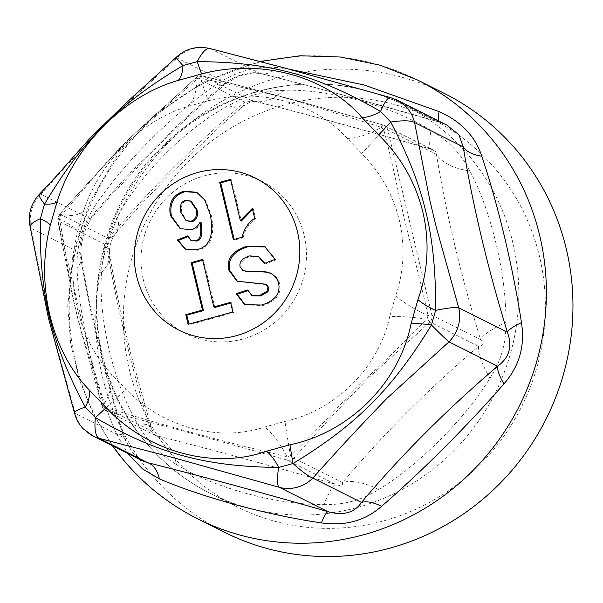 <?xml version="1.0" encoding="UTF-8"?>
<svg xmlns="http://www.w3.org/2000/svg" width="603" height="603" viewBox="0 0 603 603"><rect width="100%" height="100%" fill="white"/><g stroke="black" fill="none" stroke-linecap="round" stroke-linejoin="round"><path stroke-width="0.45" stroke-dasharray="3.02 2.26" d="M191.362 201.485L186.508 200.935C182.121 201.907 180.599 205.932 181.925 213.002L187.126 221.241M197.098 192.53L205.615 200.332L211.223 215.03C215.294 235.569 210.771 247.313 197.663 250.26L185.581 249.227M201.093 222.605C199.201 226.555 196.246 229.087 192.244 230.188L180.644 228.876M187.473 235.924L188.468 236.429L191.822 240.793M187.782 236.7L188.468 236.429M202.706 260.232L203.528 259.999L214.834 307.44M202.533 259.501L203.528 259.999M188.113 324.324L189.108 324.829L188.935 324.097M232.833 311.992L233.828 312.497L189.108 324.829M230.527 302.337L231.522 302.834L233.828 312.497M230.7 303.06L231.522 302.834M275.036 259.358L276.031 259.863L265.214 264.001L264.875 263.247M265.282 246.921L276.031 259.863M266.436 284.676L237.537 281.458M247.403 290.028L248.398 290.533L252.77 295.869M247.72 290.752L248.398 290.533M271.071 273.604L271.689 273.905C275.903 276.084 278.541 279.415 279.611 283.915C281.601 293.978 276.016 301.176 262.848 305.51L245.202 304.922M259.26 256.848L250.328 256.418C243.099 258.951 240.032 262.599 241.14 267.348L243.8 270.875M264.22 263.503L265.214 264.001M233.361 239.647L234.356 240.145L234.183 239.414M242.112 237.228L243.115 237.725L234.356 240.145M254.677 218.369L255.68 218.866C249.28 223.042 245.089 229.328 243.115 237.725M252.318 208.442L253.313 208.947L255.68 218.866M252.559 209.46L253.313 208.947M230.519 179.347L231.514 179.845L241.336 221.06M230.693 180.071L231.514 179.845M242.451 106.867A63.835 18.188 50.6 0 1 228.786 105.457C186.794 127.452 139.135 175.172 117.487 216.846A63.835 28.266 -141 0 1 115.437 233.926A63.835 28.266 -141 0 1 115.384 233.994A63.835 28.266 -141 0 1 108.585 238.441C148.979 190.533 194.354 145.119 244.705 102.209A63.835 18.188 50.6 0 1 242.496 106.829M117.487 216.846C107.967 234.477 102.661 253.041 101.553 272.533A63.835 33.391 171.7 0 0 109.475 252.672A63.835 33.391 171.7 0 0 109.46 252.567A63.835 33.391 171.7 0 0 106.633 245.255C108.744 243.989 109.399 241.72 108.585 238.441L59.938 214.073A7.093 6.806 -64.2 0 0 57.994 220.886L102.118 406.113A7.093 6.829 -67.7 0 0 106.874 411.08L180.191 430.158L287.126 460.074A7.093 6.867 -67.1 0 0 293.827 458.227C317.706 431.386 342.436 404.779 368.026 378.398L429.954 321.987A7.093 6.882 -62.4 0 0 431.899 315.173L387.774 129.947A7.093 6.852 -58.9 0 0 383.018 124.987L302.201 102.171L202.766 75.993A7.093 6.814 -60 0 0 196.065 77.84L134.13 134.273C108.54 160.609 83.809 187.216 59.938 214.073A5.676 0.784 -135.8 0 0 59.674 214.088A5.676 0.784 -135.8 0 0 60.541 215.723A62.418 18.384 -162.5 0 0 83.568 211.125C98.96 162.622 141.705 119.846 188.264 106.339L208.615 100.724C259.215 87.443 315.814 102.827 347.26 138.411L361.687 153.471C380.448 172.322 393.005 194.618 399.344 220.344C405.269 246.107 404.033 271.305 395.628 295.945L389.711 316.62C378.835 367.385 336.105 410.168 285.008 421.407L264.664 427.014C218.588 442.564 161.988 427.18 126.019 389.327L111.593 374.267C78.646 340.182 64.792 282.023 77.651 231.793A62.418 12.331 14.5 0 0 59.524 219.288C66.36 255.416 68.606 276.249 73.558 299.714C79.905 330.934 90.111 357.896 103.776 405.035A62.418 29.916 135.1 0 0 111.593 374.267M101.553 272.533C98.101 318.52 113.568 383.372 137.627 423.984A63.835 13.062 162.2 0 1 151.21 427.565L130.12 351.428L121.203 313.485C116.281 291.777 112.377 271.508 109.475 252.68M151.225 427.617A63.835 13.062 162.2 0 1 150.765 430.482C131.07 366.247 116.364 304.5 106.633 245.255L57.994 220.886A5.676 1.274 167.2 0 1 57.82 220.668L59.674 214.088M137.627 423.984C147.577 441.6 160.534 455.122 176.498 464.559A63.835 38.426 103.8 0 0 155.514 435.449L156.094 435.939C156.094 435.449 154.519 436.022 151.187 427.633M176.498 464.559C213.62 487.819 276.739 504.99 323.879 504.613A63.835 8.02 106.3 0 1 335.773 484.443C270.702 465.614 210.62 449.28 155.514 435.449L150.765 430.482L102.118 406.113A5.676 0.678 166 0 1 101.975 406.015L85.204 345.738C78.254 322.032 73.061 300.4 69.609 280.825L57.82 220.66A5.676 1.274 167.2 0 1 59.524 219.288L60.541 215.723C85.694 187.978 98.832 170.498 115.655 152.619C137.755 128.725 160.421 112.211 197.045 79.106A62.418 27.105 -105.7 0 1 188.264 106.339M323.879 504.613C344.14 505.028 362.411 499.993 378.684 489.5A63.835 28.266 39 0 0 342.474 482.588C343.16 485.732 340.929 486.342 335.773 484.443L287.126 460.074A5.676 1.161 -74.6 0 1 287.02 456.765A62.418 26.261 69.4 0 0 264.664 427.014M378.684 489.5C417.841 466.081 465.486 418.369 489.983 378.111A63.835 18.188 50.6 0 1 478.594 346.356C428.258 389.259 382.882 434.673 342.474 482.588L293.827 458.227A5.676 0.784 -135.8 0 1 290.525 455.8A62.418 2.352 79.3 0 1 285.008 421.407M489.983 378.111C501.003 361.242 506.316 342.677 505.917 322.424A63.835 13.062 -17.8 0 0 480.546 339.542C483.704 343.446 483.048 345.715 478.594 346.356L429.954 321.987L427.03 319.175A62.418 11.073 10.1 0 0 389.711 316.62M505.917 322.424C506.528 275.006 491.053 210.161 469.835 170.981A63.835 33.391 -8.3 0 1 436.421 154.315C446.145 213.545 460.85 275.285 480.546 339.542L431.899 315.173A5.676 0.678 166 0 0 428.055 315.618A62.418 17.125 22 0 1 395.628 295.945M469.835 170.981C461.393 154.112 448.436 140.589 430.964 130.406A63.835 8.02 -73.7 0 0 431.258 149.318A63.835 8.02 -73.7 0 0 431.665 149.356L436.738 152.182L437.265 153.23L436.421 154.315L387.774 129.947A5.676 1.274 167.2 0 0 383.802 129.864A62.418 0.46 -47.3 0 1 361.687 153.471M430.964 130.406C390.993 105.691 327.881 88.558 283.591 90.344A63.835 38.426 -76.2 0 1 253.69 101.048L278.111 107.221C326.208 119.673 377.252 133.708 431.258 149.318L433.994 150.373M242.466 106.784C248.971 102.126 251.398 102.073 252.386 101.681L254.911 101.229L253.652 101.033A63.835 38.426 -76.2 0 1 251.413 100.362C306.497 114.193 366.586 130.519 431.665 149.356L383.018 124.987A5.676 1.161 105.4 0 0 382.965 124.964A5.676 1.161 105.4 0 0 381.315 127.271A62.418 29.502 -39.8 0 1 347.26 138.411M105.721 410.643L101.975 406.015A5.676 0.678 166 0 1 103.776 405.035L106.264 407.636C150.916 421.376 172.164 427.226 203.92 435.796C225.454 441.675 253.154 448.662 287.02 456.765L290.525 455.8C325.575 421.904 341.509 402.013 365.493 379.068C381.827 364.024 402.337 344.064 427.03 319.175L428.055 315.618C417.653 267.574 408.977 240.152 402.141 209.105C396.789 185.641 393.111 165.388 383.802 129.864L381.315 127.271L299.465 101.93C267.853 92.847 246.16 88.566 200.558 78.134L197.045 79.106L195.907 77.742L244.705 102.209C249.288 101.711 251.526 101.093 251.413 100.362L202.766 75.993A5.676 1.756 -75 0 0 202.683 75.963L300.837 101.779L382.965 124.964L434.039 150.396M283.591 90.344C264.898 90.669 246.627 95.704 228.786 105.457M155.514 435.449L106.874 411.08A5.676 1.756 105 0 1 106.264 407.636L126.019 389.327M202.683 75.955A5.676 1.756 -75 0 0 200.558 78.134A62.418 3.196 -105.2 0 0 208.615 100.724M77.651 231.793L83.568 211.125M383.923 520.826A217.05 209.467 -63.4 0 0 543.838 332.72A217.05 209.467 -63.4 0 0 431.582 118.768A217.05 209.467 -63.4 0 0 147.087 219.01A217.05 209.467 -63.4 0 0 237.16 506.889A217.05 209.467 -63.4 0 0 383.923 520.826M93.375 216.085L109.015 197.694L146.695 157.602C171.78 131.771 197.694 107.553 224.437 84.948A35.464 10.1 50.6 0 1 216.846 84.164C172.043 114.555 123.592 163.051 94.513 206.595A35.464 15.701 -141 0 1 93.375 216.085A35.464 15.701 -141 0 1 93.337 216.13A35.464 15.701 -141 0 1 89.568 218.595C129.962 170.687 175.337 125.273 225.695 82.355A35.464 10.1 50.6 0 1 224.467 84.925L235.524 77.862L241.539 75.367L252.755 72.94L260.443 73.491A35.464 21.346 -76.2 0 1 259.207 73.114C314.299 86.945 374.38 103.279 439.459 122.108L446.748 125.032M94.513 206.595C82.302 225.673 76.468 246.077 76.996 267.8A35.464 18.55 171.7 0 0 81.405 256.765A35.464 18.55 171.7 0 0 81.39 256.697A35.464 18.55 171.7 0 0 79.822 252.649C79.852 241.049 83.101 229.698 89.568 218.595L40.921 194.226A35.464 34.19 -63.6 0 0 31.175 228.281L46.363 305.676L52.74 332.487L75.307 413.507A35.464 34.213 -64.3 0 0 90.329 434.522M76.996 267.8C79.114 318.459 94.829 384.382 116.658 434.266A35.464 7.259 162.2 0 1 124.195 436.263C108.231 384.164 95.289 332.2 85.377 280.372L81.397 256.765M124.21 436.286A35.464 7.259 162.2 0 1 123.954 437.876C104.259 373.641 89.553 311.894 79.822 252.649L31.175 228.281A34.047 7.643 167.2 0 1 30.218 227.165M142.73 460.918L132.102 451.903L123.954 437.876L75.307 413.507A34.047 4.048 166 0 1 74.493 412.995M116.658 434.266L127.602 453.343M438.517 120.909A35.464 4.455 -73.7 0 0 439.233 122.092A35.464 4.455 -73.7 0 0 439.459 122.108L390.819 97.739L310.002 74.93L210.56 48.745A35.464 34.198 -62.7 0 0 177.048 57.986L115.113 114.427C89.523 140.763 64.792 167.363 40.921 194.226A34.047 4.696 -135.8 0 0 39.474 194.204M288.543 69.021L277.086 67.551A35.464 21.346 -76.2 0 1 260.481 73.498C290.586 81.021 323.547 89.711 359.358 99.57L439.233 122.092L446.604 124.964M176.144 57.406A34.047 1.1 -134.2 0 1 177.048 57.986L225.695 82.355C238.087 74.584 249.258 71.501 259.207 73.114L210.56 48.745A34.047 10.537 -75 0 0 210.115 48.579M277.086 67.551C256.69 65.712 236.61 71.244 216.846 84.164M395.319 99.322A35.464 34.235 -62.5 0 0 390.819 97.739A34.047 6.942 105.4 0 0 390.495 97.603M224.452 532.253A245.421 236.851 116.6 0 1 122.605 206.746A245.421 236.851 116.6 0 1 444.29 93.405M185.513 200.43L186.508 200.935M180.93 212.497L181.925 213.002M196.668 249.763L197.663 250.26M210.228 214.532L211.223 215.03M191.249 229.69L192.244 230.188M261.853 305.012L262.848 305.51M278.616 283.418L279.611 283.915M270.694 273.4L271.689 273.905M240.137 266.85L241.14 267.348M249.333 255.921L250.328 256.418M143.295 279.581A85.113 82.144 -63.4 0 0 243.16 338.969A85.113 82.144 -63.4 0 0 304.168 235.223A85.113 82.144 -63.4 0 0 204.296 175.835A85.113 82.144 -63.4 0 0 143.295 279.581M136.338 430.09A217.05 209.467 116.6 0 1 148.27 163.112A217.05 209.467 116.6 0 1 405.005 105.457A217.05 209.467 116.6 0 1 517.261 319.402A217.05 209.467 116.6 0 1 357.338 507.507A217.05 209.467 116.6 0 1 210.575 493.571A217.05 209.467 116.6 0 1 136.338 430.09M197.867 518.942A245.421 236.851 116.6 0 1 113.922 447.162A245.421 236.851 116.6 0 1 127.421 145.285A245.421 236.851 116.6 0 1 417.713 80.086M186.071 249.484L185.076 248.986M197.603 192.772L196.601 192.267M181.141 229.132L180.146 228.635M265.78 247.162L264.785 246.665M238.027 281.722L237.032 281.217M245.715 305.186L244.72 304.688M271.546 273.83L270.551 273.325M115.429 233.919C127.474 219.273 140.921 204.281 155.778 188.958L168.772 175.601L223.095 123.509L242.444 106.859M115.331 233.956C113.341 236.723 111.924 239.489 111.08 242.263C110.093 244.856 109.203 249.258 109.414 252.567M59.682 214.088L123.819 144.034C140.062 128.431 154.398 115.301 166.827 104.658L195.915 77.749L202.683 75.963M155.438 435.554L105.646 410.613M431.582 118.768L405.005 105.457C329.185 66.164 229.728 81.729 166.692 142.331C87.036 213.816 72.662 345.534 135.758 429.607C155.582 457.066 180.523 478.383 210.575 493.571L237.16 506.889M81.367 256.697C80.508 251.933 81.413 243.808 81.895 242.089L84.307 232.931C86.847 225.899 89.855 220.291 93.314 216.108M142.632 460.865C137.77 457.421 132.034 455.981 124.188 436.293M259.697 61.498L203.083 82.257L153.026 116.424L116.839 155.883L89.787 202.178L73.144 253.124L67.702 306.324L70.732 343.522L79.34 379.717L93.329 414.057L112.399 445.73"/><path stroke-width="0.9" d="M185.513 200.43C181.126 201.41 179.596 205.435 180.93 212.497L186.131 220.743L191 221.18C195.553 219.861 197.249 215.934 196.103 209.384L190.367 200.987L185.513 200.43M186.131 220.743L192.003 221.678C196.548 220.359 198.251 216.432 197.098 209.882L191.362 201.485L190.367 200.987M177.327 239.979L187.473 235.924L190.819 240.296L195.168 240.574C200.256 240.454 201.899 234.296 200.098 222.1C198.199 226.057 195.251 228.59 191.249 229.69L180.146 228.635L170.408 215.542C168.199 203.023 172.684 194.912 183.862 191.196L196.601 192.267L204.621 199.827L210.228 214.532C214.299 235.072 209.776 246.815 196.668 249.763L185.076 248.986L177.327 239.979L178.322 240.476L187.782 236.7M185.581 249.227L178.322 240.476M180.644 228.876L171.403 216.04C169.194 203.528 173.679 195.41 184.857 191.694L197.098 192.53M200.098 222.1L201.093 222.605C202.902 234.793 201.259 240.951 196.163 241.072L190.819 240.296M191.159 262.637L202.533 259.501L213.831 306.935L230.527 302.337L232.833 311.992L188.113 324.324L185.814 314.668L202.465 310.078L191.159 262.637L192.161 263.142L202.706 260.232M202.465 310.078L203.46 310.575L192.161 263.142M185.814 314.668L186.809 315.165L203.46 310.575M188.935 324.097L186.809 315.165M213.831 306.935L214.834 307.44L230.7 303.06M237.537 281.458L229.766 270.483C227.429 259.222 233.542 251.27 248.097 246.65L265.282 246.921M265.441 284.171L237.032 281.217L228.763 269.986C226.434 258.717 232.547 250.773 247.102 246.145L264.785 246.665L275.036 259.358L264.22 263.503L258.265 256.343L249.333 255.921C242.105 258.453 239.037 262.094 240.137 266.85L242.805 270.378L246.831 271.312L256.516 271.282C262.976 271.139 267.702 271.847 270.694 273.4C274.908 275.579 277.546 278.918 278.616 283.418C280.606 293.48 275.021 300.678 261.853 305.012L244.72 304.688L236.15 293.691L247.403 290.028L251.775 295.372L259.712 295.447L266.993 291.257L267.943 287.194L265.441 284.171L266.436 284.676L268.938 287.691L267.988 291.762L260.707 295.945L252.77 295.869L251.775 295.372M236.15 293.691L237.145 294.189L247.72 290.752M245.202 304.922L237.145 294.189M242.805 270.378L247.825 271.81L257.511 271.78C263.971 271.636 268.697 272.345 271.689 273.905M264.875 263.247L258.265 256.343M219.703 182.332L230.519 179.347L240.341 220.562L252.318 208.442L254.677 218.369C248.285 222.545 244.094 228.831 242.112 237.228L233.361 239.647L219.703 182.332L220.706 182.83L230.693 180.071M234.183 239.414L220.706 182.83M240.341 220.562L241.336 221.06L252.559 209.46M127.602 453.343L142.67 469.028L159.373 478.865A35.464 21.346 103.8 0 0 147.72 462.689L142.73 460.918L92.937 435.977A35.464 34.213 -64.3 0 0 92.983 435.999A35.464 34.213 -64.3 0 0 99.073 438.321L172.398 457.406L279.332 487.314A35.464 34.25 -64.1 0 0 312.844 478.073C336.723 451.232 361.453 424.625 387.043 398.251L448.971 341.841A35.464 34.265 -63.2 0 0 458.717 307.786L436.15 226.728L429.751 199.917L414.585 122.552A35.464 34.235 -62.5 0 0 396.962 100.09A35.464 34.235 -62.5 0 0 395.319 99.322M159.373 478.865C203.294 497.611 267.453 515.06 321.369 522.891A35.464 4.455 106.3 0 1 327.972 511.683C262.908 492.855 202.827 476.528 147.72 462.689L99.073 438.321A34.047 10.537 105 0 1 95.41 417.645L106.188 407.666L89.5 390.247C51.293 351.421 35.147 283.659 50.253 225.507A34.047 6.731 14.5 0 0 40.363 218.685C39.097 293.013 50.72 341.976 85.242 407.033A34.047 16.319 135.1 0 0 89.5 390.247M321.369 522.891C345.022 526.306 365.094 520.766 381.601 506.279A35.464 15.701 39 0 0 361.491 502.442C354.406 512.844 343.235 515.927 327.972 511.683L279.332 487.314A34.047 6.942 -74.6 0 1 278.692 467.468A34.047 14.321 69.4 0 0 266.496 451.24C213.673 470.016 147.735 452.092 106.188 407.666M381.601 506.279C420.434 472.858 468.84 424.391 503.935 383.847A35.464 10.1 50.6 0 1 497.611 366.202C447.275 409.113 401.9 454.519 361.491 502.442L312.844 478.073A34.047 4.696 -135.8 0 1 293.035 463.511A34.047 1.281 79.3 0 1 290.02 444.75L266.496 451.24M503.935 383.847C519.319 366.36 525.16 345.964 521.452 322.643A35.464 7.259 -17.8 0 0 507.357 332.155C512.595 346.386 509.347 357.737 497.611 366.202L448.971 341.841A34.047 1.1 -134.2 0 1 431.447 324.979A34.047 6.038 10.1 0 0 411.088 323.585C399.45 382.679 349.657 432.524 290.02 444.75M521.452 322.643C513.326 268.938 497.618 203.068 481.797 156.177A35.464 18.55 -8.3 0 1 463.232 146.921C472.956 206.151 487.669 267.89 507.357 332.155L458.717 307.786A34.047 4.048 166 0 0 435.615 310.409A34.047 9.339 22 0 1 417.932 299.683L411.088 323.585M481.797 156.177C475.172 136.127 460.933 121.263 439.074 111.585A35.464 4.455 -73.7 0 0 438.517 120.909M210.048 48.564L284.397 67.913L390.488 97.603L396.962 100.098L446.748 125.032L458.921 134.786L463.232 146.921L414.585 122.552A34.047 7.643 167.2 0 0 390.744 122.062L378.684 134.944C400.791 156.659 415.542 182.445 422.922 212.294C429.773 242.172 428.107 271.305 417.932 299.683M439.074 111.585L364.084 84.978L288.543 69.021M92.998 435.999L83.335 428.914C78.985 424.354 76.031 419.017 74.463 412.897A34.047 4.048 166 0 1 85.234 407.033L95.41 417.645C157.737 453.697 205.404 466.609 278.692 467.461L293.035 463.511C356.275 425.009 392.274 389.018 431.447 324.979L435.615 310.409C436.12 235.705 424.482 186.726 390.744 122.07L380.576 111.449A34.047 16.093 -39.8 0 1 361.996 117.525L378.684 134.944M30.218 227.165A34.047 7.643 167.2 0 1 30.15 226.954A34.047 7.643 167.2 0 1 40.363 218.685L44.539 204.116A34.047 4.696 -135.8 0 1 39.338 194.309C62.629 170.167 77.342 151.73 93.767 134.273L129.125 100.211L176.129 57.436A34.047 1.1 -134.2 0 0 182.95 65.584C118.949 103.701 82.935 139.692 44.539 204.116A34.047 10.032 -162.5 0 0 57.097 201.606C74.689 145.489 124.489 95.651 178.164 80.44A34.047 14.781 -105.7 0 0 182.95 65.584L197.294 61.627A34.047 1.741 -105.2 0 0 201.688 73.95C260.466 58.159 326.411 76.076 361.996 117.525M390.488 97.603A34.047 6.942 105.4 0 0 380.576 111.449C317.457 75.051 269.82 62.064 197.294 61.642M178.164 80.44L201.688 73.95M50.253 225.507L57.097 201.606M90.329 434.522A35.464 34.213 -64.3 0 0 92.937 435.977M30.173 226.947L48.406 317.977L74.471 412.904A34.047 4.048 166 0 0 74.493 412.995M30.165 226.939C27.73 214.525 30.791 203.648 39.346 194.317A34.047 4.696 -135.8 0 1 39.474 194.204M197.294 61.627A34.047 10.537 -75 0 1 210.048 48.557M176.121 57.428C185.566 48.594 196.88 45.64 210.055 48.564A34.047 10.537 -75 0 1 210.115 48.579M417.713 80.086L444.29 93.405A245.421 236.851 116.6 0 1 571.222 335.321A245.421 236.851 116.6 0 1 390.397 548.014A245.421 236.851 116.6 0 1 224.452 532.253L197.867 518.942A245.421 236.851 116.6 0 0 363.82 534.695A245.421 236.851 116.6 0 0 544.645 322.002A245.421 236.851 116.6 0 0 417.713 80.086L380.139 65.199L340.507 57.021L299.977 55.778L259.697 61.498M191 221.18L192.003 221.678M196.103 209.384L197.098 209.882M183.862 191.196L184.857 191.694M170.408 215.542L171.403 216.04M195.168 240.574L196.163 241.072M247.102 246.145L248.097 246.65M228.763 269.986L229.766 270.483M267.943 287.194L268.938 287.691M266.993 291.257L267.988 291.762M259.712 295.447L260.707 295.945M256.516 271.282L257.511 271.78M246.831 271.312L247.825 271.81M136.647 276.257A85.113 82.144 -63.4 0 0 236.519 335.637A85.113 82.144 -63.4 0 0 297.52 231.891A85.113 82.144 -63.4 0 0 197.656 172.511A85.113 82.144 -63.4 0 0 136.647 276.257M112.399 445.73L112.701 446.145C135.253 477.372 163.639 501.636 197.867 518.942"/></g></svg>
